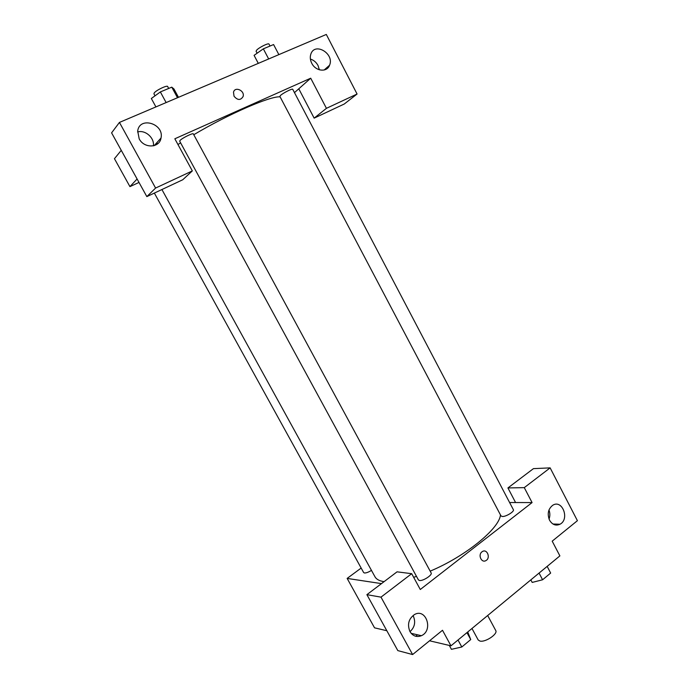 <?xml version="1.0" encoding="UTF-8"?>
<svg xmlns="http://www.w3.org/2000/svg" width="689" height="689" viewBox="0 0 689 689"><rect width="100%" height="100%" fill="white"/><g stroke="black" fill="none" stroke-linecap="round" stroke-linejoin="round"><path stroke-width="1.03" d="M471.974 628.48L478.166 639.943L479.906 641.054C485.263 642.596 498.181 633.949 495.718 630.487L487.674 615.518M509.602 502.531L515.57 502.539L507.922 487.941L533.432 468.641L550.132 467.874L577.408 520.686L552.199 541.158L559.881 555.885L450.968 645.826L429.557 640.787M386.83 630.728L374.54 627.834L347.144 578.415L361.165 568.055M555.386 524.088L554.55 524.76M549.038 519.075C550.149 516.07 550.123 513.047 548.969 510.006M549.564 520.229C552.337 524.76 555.816 526.095 560.011 524.234C569.967 519.23 562.25 499.043 552.742 505.27C548.134 508.956 547.075 513.942 549.564 520.229M507.922 487.941L524.277 487.631L550.132 467.874M515.57 502.539L532.08 502.582L524.277 487.631M381.482 583.617L347.144 578.415M366.892 594.659L380.991 597.148L411.686 573.687L397.053 571.836L366.892 594.659L397.829 650.614L412.616 654.55L442.502 630.271L450.968 645.826M417.517 634.802L415.7 636.266M412.875 633.734L412.168 634.362M409.998 631.667C414.778 627.257 415.855 621.986 413.236 615.854M409.955 631.572C412.857 636.128 416.673 637.497 421.392 635.697C433.588 630.53 426.19 607.784 414.502 614.536C408.62 618.765 407.104 624.449 409.955 631.572M412.616 654.55L380.991 597.148M411.686 573.687L420.29 589.5L532.08 502.582M481.973 551.829L482.403 551.536C487.14 548.478 490.878 558.047 485.943 560.579C481.542 563.369 477.684 554.878 481.973 551.829C477.684 554.878 481.542 563.369 485.943 560.579C490.878 558.047 487.14 548.478 482.403 551.536M502.376 516.5C506.079 516.767 514.666 511.427 513.357 509.679L292.722 89.286C292.575 88.218 283.007 93.032 280.501 95.444L279.863 96.391L501.006 515.94L502.376 516.5M419.472 580.491C423.02 581.223 432.675 574.936 431.133 572.912L193.325 133.899C193.127 132.667 182.146 138.067 180.079 140.427L179.691 141.167L418.412 579.914L419.472 580.491M154.353 193.075L363.646 572.559L364.421 572.981C366.186 573.059 368.537 572.197 371.457 570.389M161.915 189.535L374.954 576.736C376.366 579.294 379.338 580.922 383.876 581.628L384.083 581.654M413.65 577.304L416.492 576.383M430.177 571.147C465.514 556.376 499.353 528.644 500.472 514.924M177.969 144.535L180.596 142.83M193.773 134.734C228.653 113.943 270.725 95.78 280.113 96.865M174.834 138.782L310.713 78.201L326.431 108.328L357.074 94.023L326.31 34.45L119.438 122.427L155.593 188.054L192.334 170.915L174.834 138.782M137.102 178.985L129.937 186.624L139.014 182.447M294.47 92.627L310.713 78.201M234.036 96.227L233.502 92.205C234.958 86.065 245.06 90.69 243.079 96.563C240.582 100.491 237.567 100.379 234.036 96.227C237.567 100.379 240.582 100.491 243.071 96.563C245.06 90.69 234.958 86.065 233.502 92.205M311.755 63.267C310.171 60.072 309.869 56.998 310.86 54.052C314.856 41.796 334.665 53.794 329.566 65.231C327.068 72.595 315.657 71.415 311.755 63.267M139.187 138.825L137.697 131.022C139.497 116.053 164.37 123.719 161.019 138.024C159.659 148.075 144.139 148.764 139.187 138.825M319.369 69.813L318.025 65.507C316.234 62.234 313.684 60.089 310.394 59.073M153.389 145.861C154.603 137.878 145.301 129.635 137.593 131.952M157.032 142.468L157.23 144.139M160.348 138.773L160.675 139.367M192.334 170.915L182.749 179.76L146.835 196.606L111.592 132.856L119.438 122.427M146.835 196.606L155.593 188.054M326.181 69.21L325.828 68.521M298.785 88.803L314.15 118.138L344.25 104.022L357.074 94.023M314.15 118.138L326.431 108.328M121.264 150.348L114.452 158.694L129.937 186.624M178.477 97.321L173.972 88.993L171.776 87.159L160.356 91.938L151.339 98.501L155.921 106.916M171.776 87.159L177.495 97.735M160.356 91.938L166.127 102.566M155.016 95.823L153.931 93.833L154.241 92.929C156.136 90.216 167.263 84.919 167.668 86.53L168.702 88.45M278.864 54.629L273.585 44.552L263.344 48.833L254.086 55.353L258.272 63.379M263.344 48.833L268.667 58.961M254.086 55.353L258.315 63.371M257.109 53.225L256.084 51.279L256.644 50.159C259.004 47.438 268.684 42.692 268.994 44.079L270.019 46.042M467.736 631.977L470.725 639.573L461.802 646.997L451.433 649.322L449.314 645.438M466.961 632.623L470.725 639.573M458.013 640.012L461.802 646.997M547.161 566.384L550.657 573.067L542.587 579.776L532.201 582.42L530.831 579.871L532.201 582.42M539.065 573.076L542.587 579.776M560.011 524.234L552.948 524.01M421.392 635.697L411.161 633.346M329.566 65.231L324.14 70.011M161.019 138.024L154.164 145.655"/></g></svg>
